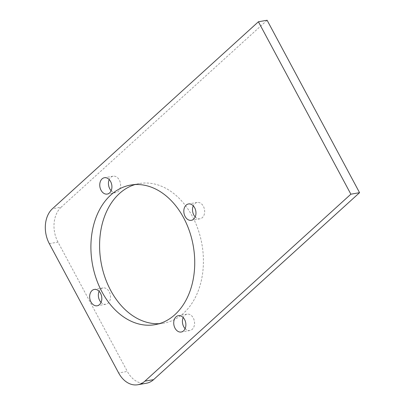 <?xml version="1.0" encoding="UTF-8"?>
<svg xmlns="http://www.w3.org/2000/svg" width="405" height="405" viewBox="0 0 405 405"><rect width="100%" height="100%" fill="white"/><g stroke="black" fill="none" stroke-linecap="round" stroke-linejoin="round"><path stroke-width="0.3" stroke-dasharray="2.02 1.52" d="M101.053 302.388A8.297 5.999 -99.9 0 0 105.857 304.266A8.297 5.999 -99.9 0 0 109.213 291.747A8.297 5.999 -99.9 0 0 103.007 287.914A8.297 5.999 -99.9 0 0 99.119 291.301M195.205 216.923A8.297 5.999 -99.9 0 0 200.009 218.801A8.297 5.999 -99.9 0 0 203.366 206.287A8.297 5.999 -99.9 0 0 197.159 202.449A8.297 5.999 -99.9 0 0 193.276 205.841M185.11 328.627A8.297 5.999 -99.9 0 0 189.915 330.505A8.297 5.999 -99.9 0 0 193.271 317.991A8.297 5.999 -99.9 0 0 187.064 314.153A8.297 5.999 -99.9 0 0 183.181 317.545M111.147 190.684A8.297 5.999 -99.9 0 0 115.951 192.562A8.297 5.999 -99.9 0 0 119.308 180.043A8.297 5.999 -99.9 0 0 113.101 176.21A8.297 5.999 -99.9 0 0 109.213 179.597M159.281 323.666A70.86 51.233 -99.9 0 0 163.671 323.165A70.86 51.233 -99.9 0 0 192.334 216.3A70.86 51.233 -99.9 0 0 139.34 183.546A70.86 51.233 -99.9 0 0 135.042 184.564M146.428 383.236A25.535 18.463 80.1 0 1 127.332 371.436L118.645 372.949M49.299 243.628L57.991 242.109L127.332 371.436M57.991 242.109A25.535 18.463 80.1 0 1 61.145 207.203L52.458 208.717M267.108 20.25L61.145 207.203M105.857 304.266L97.165 305.78M200.009 218.801L191.317 220.315M189.915 330.505L181.222 332.019M115.951 192.562L107.259 194.076M163.671 323.165L154.983 324.678M139.34 183.546L130.653 185.065M113.101 176.21L104.409 177.724M187.064 314.153L178.377 315.667M197.159 202.449L188.472 203.963M103.007 287.914L94.314 289.428"/><path stroke-width="0.61" d="M90.958 301.943A8.297 5.999 -99.9 0 0 97.165 305.78A8.297 5.999 -99.9 0 0 100.521 293.266A8.297 5.999 -99.9 0 0 94.314 289.428A8.297 5.999 -99.9 0 0 90.958 301.943M99.119 291.301A8.297 5.999 -99.9 0 0 99.65 300.429A8.297 5.999 -99.9 0 0 101.053 302.388M185.115 216.478A8.297 5.999 -99.9 0 0 191.317 220.315A8.297 5.999 -99.9 0 0 194.673 207.8A8.297 5.999 -99.9 0 0 188.472 203.963A8.297 5.999 -99.9 0 0 185.115 216.478M193.276 205.841A8.297 5.999 -99.9 0 0 193.803 214.964A8.297 5.999 -99.9 0 0 195.205 216.923M175.021 328.182A8.297 5.999 -99.9 0 0 181.222 332.019A8.297 5.999 -99.9 0 0 184.584 319.505A8.297 5.999 -99.9 0 0 178.377 315.667A8.297 5.999 -99.9 0 0 175.021 328.182M183.181 317.545A8.297 5.999 -99.9 0 0 183.708 326.668A8.297 5.999 -99.9 0 0 185.11 328.627M101.053 190.239A8.297 5.999 -99.9 0 0 107.259 194.076A8.297 5.999 -99.9 0 0 110.616 181.561A8.297 5.999 -99.9 0 0 104.409 177.724A8.297 5.999 -99.9 0 0 101.053 190.239M109.213 179.597A8.297 5.999 -99.9 0 0 109.745 188.725A8.297 5.999 -99.9 0 0 111.147 190.684M101.994 291.929A70.86 51.233 -99.9 0 0 154.983 324.678A70.86 51.233 -99.9 0 0 183.642 217.814A70.86 51.233 -99.9 0 0 130.653 185.065A70.86 51.233 -99.9 0 0 101.994 291.929M135.042 184.564A70.86 51.233 -99.9 0 0 110.681 290.415A70.86 51.233 -99.9 0 0 159.281 323.666M258.415 21.764L52.458 208.717A25.535 18.463 -99.9 0 0 49.299 243.628L118.645 372.949A25.535 18.463 -99.9 0 0 137.74 384.75A25.535 18.463 -99.9 0 0 144.909 381.145L350.872 194.192L359.564 192.679L267.108 20.25L258.415 21.764L350.872 194.192M359.564 192.679L153.601 379.632A25.535 18.463 80.1 0 1 146.428 383.236L137.74 384.75M144.909 381.145L153.601 379.632"/></g></svg>
